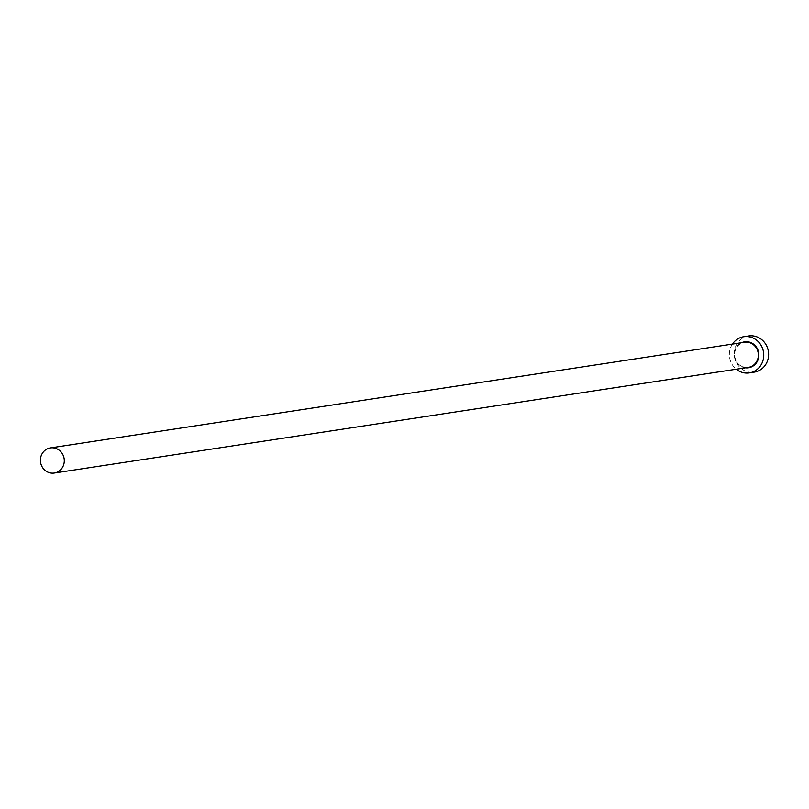 <?xml version="1.0" encoding="UTF-8"?>
<svg xmlns="http://www.w3.org/2000/svg" width="809" height="809" viewBox="0 0 809 809"><rect width="100%" height="100%" fill="white"/><g stroke="black" fill="none" stroke-linecap="round" stroke-linejoin="round"><path stroke-width="0.61" stroke-dasharray="4.04 3.03" d="M732.428 344.098A18.304 17.181 -98.7 0 0 729.425 356.112A18.304 17.181 -98.7 0 0 736.251 369.228M748.669 335.968A18.304 17.181 -98.7 0 0 734.289 355.373A18.304 17.181 -98.7 0 0 754.17 372.15M745.463 367.822A13.116 12.307 81.3 0 1 734.279 355.748A13.116 12.307 81.3 0 1 741.641 342.692M734.521 355.738A12.711 11.933 -98.7 0 0 748.335 367.387C740.68 367.67 736.079 363.777 734.552 355.727C734.521 348.396 737.848 343.906 744.502 342.258A12.711 11.933 -98.7 0 0 734.521 355.738"/><path stroke-width="1.21" d="M64.245 459.552A12.711 11.933 -98.7 0 0 50.431 447.903A12.711 11.933 -98.7 0 0 40.45 461.383A12.711 11.933 -98.7 0 0 54.264 473.032A12.711 11.933 -98.7 0 0 64.245 459.552M736.251 369.228A18.304 17.181 -98.7 0 0 749.316 372.898A18.304 17.181 -98.7 0 0 763.686 353.482A18.304 17.181 -98.7 0 0 743.805 336.706A18.304 17.181 -98.7 0 0 732.428 344.098M749.316 372.898L754.17 372.15A18.304 17.181 -98.7 0 0 768.55 352.744A18.304 17.181 -98.7 0 0 748.669 335.968L743.805 336.706M741.641 342.692A13.116 12.307 81.3 0 1 758.832 353.857A13.116 12.307 81.3 0 1 745.463 367.822M54.264 473.032L748.335 367.387A12.711 11.933 -98.7 0 0 758.316 353.907A12.711 11.933 -98.7 0 0 744.502 342.258L50.431 447.903"/></g></svg>
